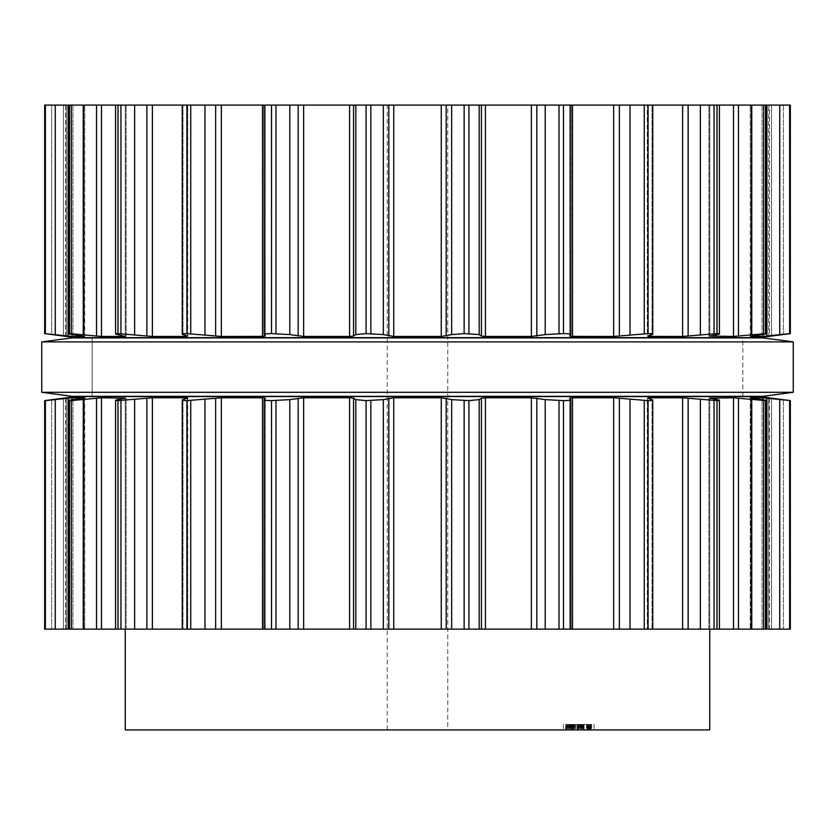 <?xml version="1.0" encoding="UTF-8"?>
<svg xmlns="http://www.w3.org/2000/svg" width="835" height="835" viewBox="0 0 835 835"><rect width="100%" height="100%" fill="white"/><g stroke="black" fill="none" stroke-linecap="round" stroke-linejoin="round"><path stroke-width="0.63" stroke-dasharray="4.17 3.13" d="M71.987 396.333L763.013 396.333L71.987 396.333M92.142 396.333L742.858 396.333L92.142 396.333L92.142 337.883L742.858 337.883L92.142 337.883L742.858 337.883L92.142 337.883L92.142 396.333L742.858 396.333L92.142 396.333L92.142 337.883M71.987 337.883L763.013 337.883L71.987 337.883M41.75 341.912L793.25 341.912L41.75 341.912M41.75 392.304L793.25 392.304L41.75 392.304M125.24 729.915L709.76 729.915M65.537 397.784L66.341 397.784L66.341 629.131L66.351 397.784L66.351 629.131L51.645 629.131L66.351 629.131L66.351 397.784L44.662 400.602L44.662 629.131L790.338 629.131L768.649 629.131L790.338 629.131L790.327 400.591L789.618 400.612L789.618 629.131M44.756 629.131L44.756 400.612L72.154 397.784L84.46 397.784L72.958 399.631C68.992 400.205 67.844 400.529 69.524 400.612L101.494 397.784L125.271 397.784L117.745 399.631C114.76 400.205 114.854 400.529 118.017 400.612L152.377 397.784L185.996 397.784L187.416 398.17L182.969 399.631C181.164 400.205 182.479 400.529 186.915 400.612L221.338 397.784L265.3 398.17L265.3 629.131L265.321 398.118L264.121 399.746L264.121 629.131M264.173 399.631L264.173 629.131L264.173 399.631C263.672 400.205 266.125 400.529 271.521 400.612L289.797 399.631L303.648 397.784L349.573 397.784L353.56 398.17L355.825 399.631L366.074 400.612L383.328 399.631L393.734 397.784L441.266 397.784L451.672 399.631L464.135 400.612L479.175 399.631L481.44 398.17L485.427 397.784L531.352 397.784L545.203 399.631L563.479 400.612C568.875 400.529 571.328 400.205 570.827 399.631L570.879 629.131L569.679 629.131L570.827 629.131L570.827 399.631L569.7 398.17L572.497 397.784L613.662 397.784L644.265 400.612L644.265 629.131M766.363 629.131L750.279 629.131L766.363 629.131L766.363 400.508L765.476 400.612C767.156 400.529 766.008 400.205 762.042 399.631L750.54 397.784L750.54 629.131L750.54 397.909M719.436 629.131L708.873 629.131L719.436 629.131L719.436 400.32M652.761 629.131L647.282 629.131L652.761 629.131L652.761 400.069L647.282 397.992L647.282 629.131L647.282 397.992M572.434 729.915L589.907 729.915L565.733 729.915L584.082 729.915L571.244 729.915L573.948 729.915L572.434 729.915L572.434 724.456L584.082 724.456L572.434 724.456L572.434 729.915M588.748 729.915L563.395 729.915L588.748 729.915L588.748 724.456L588.028 724.456L588.028 729.915M447.737 729.915L387.263 729.915L447.737 729.915L447.737 105.085L387.263 105.085L447.737 105.085M591.712 729.915L568.729 729.915L594.071 729.915L589.082 729.915L591.712 729.915L591.712 724.456L589.082 724.456L589.082 729.915M572.956 729.915L583.926 729.915L572.956 729.915L572.956 724.456L583.926 724.456L583.926 729.915L583.926 724.456L571.401 724.456L583.926 724.456L583.926 729.915L583.926 724.456L572.956 724.456L583.926 724.456L583.926 729.915L583.926 724.456L571.401 724.456L571.401 729.915L571.401 724.456L584.082 724.456L584.082 729.915L584.082 724.456L581.922 724.456L582.913 724.456L582.913 729.915L577.663 729.915L582.913 729.915L578.446 729.915L582.913 729.915L582.945 724.456L571.401 724.456L571.401 729.915L571.401 724.456L583.926 724.456L583.926 729.915L583.926 724.456L565.733 724.456L565.733 729.915L565.733 724.456L571.401 724.456L571.401 729.915L571.401 724.456L573.008 724.456L571.244 724.456L571.244 729.915L571.244 724.456L589.907 724.456L589.907 729.915L589.907 724.456L571.401 724.456L571.401 729.915L571.401 724.456L583.926 724.456L583.926 729.915L583.926 724.456L572.956 724.456L572.956 729.915M769.463 397.784L768.659 397.784L768.659 629.131L768.649 397.784L768.659 629.131L768.649 397.784L769.463 397.898L769.463 629.131M788.553 400.299L771.436 398.149M750.279 397.815L750.279 629.131L750.279 397.815L762.846 397.784L789.618 400.612M765.476 629.131L765.476 400.612L763.628 400.612L763.628 629.131M717.255 399.631L717.255 629.131L717.255 399.631C720.24 400.205 720.146 400.529 716.983 400.612C720.146 400.529 720.24 400.205 717.255 399.631L709.729 397.784L733.506 397.784L763.628 400.612M84.46 397.909L84.721 629.131L84.721 397.815M709.792 398.17L709.729 629.131L709.729 398.159M68.637 629.131L68.637 400.508L69.524 400.612L69.524 629.131M716.983 629.131L716.983 400.612L714.05 400.612L714.05 629.131M647.584 398.17L647.584 629.131L647.584 398.17L682.623 397.784L714.05 400.612M125.271 398.159L125.271 629.131L125.208 398.17M117.745 399.631L117.745 629.131L117.745 399.631C114.76 400.205 114.854 400.529 118.017 400.612L118.017 629.131M644.265 400.612L648.085 400.612C652.521 400.529 653.836 400.205 652.031 399.631L652.031 629.131L652.031 399.631M187.718 397.992L187.718 629.131L187.416 398.17M182.969 399.631L182.969 629.131L182.969 399.631L182.239 400.069L182.239 629.131M577.382 724.456L577.382 729.915L572.413 729.915L577.663 729.915L572.413 729.915L577.382 729.915L577.382 724.456L572.434 724.456L573.948 724.456L573.948 729.915L573.948 724.456L572.413 724.456L574.96 724.456L571.244 724.456L571.244 729.915L571.244 724.456L573.04 724.456L573.008 729.915L573.04 724.456L573.948 724.456L573.165 724.456L573.165 729.915L573.165 724.456L571.244 724.456L572.382 724.456L572.413 729.915L572.413 724.456L584.082 724.456L584.082 729.915L584.082 724.456L571.401 724.456L571.401 729.915L571.401 724.456L572.643 724.456L571.244 724.456L584.082 724.456L584.082 729.915L584.082 724.456L577.382 724.456L577.382 729.915L577.382 724.456L572.413 724.456L577.382 724.456L577.382 729.915M588.268 724.456L588.268 729.915L588.268 724.456M581.922 724.456L581.922 729.915M582.882 724.456L582.882 729.915M582.266 724.456L582.266 729.915M589.907 724.456L589.907 729.915L589.907 724.456M582.319 724.456L582.319 729.915M588.028 724.456L588.748 724.456M587.548 724.456L587.548 729.915M586.911 724.456L586.911 729.915M586.504 724.456L586.504 729.915M565.754 724.456L578.739 724.456L565.754 724.456L565.754 729.915M568.405 724.456L568.405 729.915M567.873 724.456L567.873 729.915M566.14 724.456L567.028 724.456L567.038 729.915L567.028 724.456L566.14 724.456L566.14 729.915M566.516 724.456L566.516 729.915M563.395 724.456L563.395 729.915M587.934 724.456L587.934 729.915M589.082 724.456L591.712 724.456M589.593 724.456L589.593 729.915M591.337 724.456L590.449 724.456L590.428 729.915L590.449 724.456L591.337 724.456L591.337 729.915M590.961 724.456L590.961 729.915M594.071 724.456L594.071 729.915M569.533 724.456L578.739 724.456L569.533 724.456L569.533 729.915M569.929 724.456L569.929 729.915M568.729 724.456L568.729 729.915M569.439 724.456L569.439 729.915M570.566 724.456L570.566 729.915M570.952 724.456L570.952 729.915M583.926 724.456L583.926 729.915L583.926 724.456M566.902 724.456L566.902 729.915L566.902 724.456M581.87 724.456L581.87 729.915M582.757 724.456L582.757 729.915M572.643 724.456L572.643 729.915M571.401 724.456L571.401 729.915M582.162 724.456L582.162 729.915M581.327 724.456L581.327 729.915M582.913 724.456L582.913 729.915L582.913 724.456L578.446 724.456L578.446 729.915L578.446 724.456L582.913 724.456L582.913 729.915L582.913 724.456M571.244 724.456L571.244 729.915M573.948 724.456L573.948 729.915M75.515 396.594L759.485 396.594M577.663 724.456L574.062 724.456L577.663 724.456L577.663 729.915M65.537 336.442L66.341 336.442L66.351 105.085L66.341 336.442L66.351 105.085L63.439 105.085L66.351 105.085L66.351 336.442L51.645 334.595L51.645 105.085L63.439 105.085L51.645 105.085L51.645 334.595L44.662 333.624L44.662 105.085L790.338 105.085L768.649 105.085L790.338 105.085L790.338 333.624L762.846 336.442L750.54 336.442L762.042 334.595C766.008 334.021 767.156 333.687 765.476 333.614L766.363 333.718L766.363 105.085L750.279 105.085L766.363 105.085M264.121 105.085L264.121 334.48L264.173 105.085L264.173 334.595L265.321 336.098L265.321 105.085L265.3 336.056L221.338 336.442L186.915 333.614C182.479 333.687 181.164 334.021 182.969 334.595L187.416 336.056L185.996 336.442L152.377 336.442L118.017 333.614C114.854 333.687 114.76 334.021 117.745 334.595L125.271 336.442L101.494 336.442L69.524 333.614C67.844 333.687 68.992 334.021 72.958 334.595L84.46 336.442L72.154 336.442L44.756 333.614L44.756 105.085M719.436 105.085L708.873 105.085L719.436 105.085L719.436 333.896M652.761 105.085L647.282 105.085L652.761 105.085L652.761 334.157L647.282 336.234L647.282 105.085L647.282 336.234M563.479 105.085L563.479 333.614C568.875 333.687 571.328 334.021 570.827 334.595L570.879 105.085L569.679 105.085L570.827 105.085L570.827 334.595L569.7 336.056L613.662 336.442L648.085 333.614C652.521 333.687 653.836 334.021 652.031 334.595L652.031 105.085L652.031 334.595M578.446 724.456L580.805 724.456L578.446 724.456L578.446 729.915L578.446 724.456M92.142 396.594L742.858 396.594L92.142 396.594M769.463 336.442L768.659 336.442L768.649 105.085L768.659 336.442L769.463 336.317L769.463 105.085M788.553 333.927L771.561 336.056L771.561 105.085L771.509 336.056M750.279 336.411L750.279 105.085L750.54 336.317M765.476 105.085L765.476 333.614L733.506 336.442L709.729 336.442L709.729 105.085L709.729 336.067M84.46 336.317L84.721 105.085L84.721 336.411M709.792 336.056L709.792 105.085L709.792 336.056L717.255 334.595C720.24 334.021 720.146 333.687 716.983 333.614C720.146 333.687 720.24 334.021 717.255 334.595L717.255 105.085L717.255 334.595M68.637 105.085L68.637 333.718L69.524 333.614L69.524 105.085M716.983 105.085L716.983 333.614L682.623 336.442L647.584 336.056L647.584 105.085L647.584 336.056M125.271 336.067L125.271 105.085L125.208 336.056M117.745 334.595L117.745 105.085L117.745 334.595C114.76 334.021 114.854 333.687 118.017 333.614L118.017 105.085M187.718 336.234L187.718 105.085L187.416 336.056M182.969 334.595L182.969 105.085L182.969 334.595L182.239 334.157L182.239 105.085M563.479 333.614L545.203 334.595L531.352 336.442L485.427 336.442L481.44 336.056L479.175 334.595L468.926 333.614L451.672 334.595L441.266 336.442L393.734 336.442L383.328 334.595L370.865 333.614L355.825 334.595L353.56 336.056L349.573 336.442L303.648 336.442L289.797 334.595L271.521 333.614C266.125 333.687 263.672 334.021 264.173 334.595M572.413 724.456L572.413 729.915L572.382 724.456M577.371 724.456L577.371 729.915L577.371 724.456M92.142 337.632L742.858 337.632L92.142 337.632M75.515 337.632L759.485 337.632M569.7 398.17L569.679 629.131L569.7 398.17M649.004 398.629L649.004 397.784M185.996 398.629L185.996 397.784M762.042 399.631L762.042 629.131L762.042 399.631M752.074 398.17L752.074 629.131L752.074 398.17M762.846 399.746L762.846 397.784M72.958 399.631L72.958 629.131L72.958 399.631M783.355 399.631L783.355 629.131L783.355 399.631M82.926 398.17L82.926 629.131L82.926 398.17M771.561 398.17L771.561 629.131L771.561 398.17M72.154 399.746L72.154 397.784M790.244 400.612L790.244 629.131M51.645 399.631L51.645 629.131L51.645 399.631M779.733 399.631L779.733 629.131M63.439 398.17L63.439 629.131L63.439 398.17M766.916 398.17L766.916 629.131M45.382 400.612L45.382 629.131M55.267 399.631L55.267 629.131M751.427 399.631L751.427 629.131M68.084 398.17L68.084 629.131M738.464 398.17L738.464 629.131M733.506 397.784L733.506 629.131M71.372 400.612L71.372 629.131M83.573 399.631L83.573 629.131M700.367 399.631L700.367 629.131M96.536 398.17L96.536 629.131M688.134 398.17L688.134 629.131M101.494 397.784L101.494 629.131M682.623 397.784L682.623 629.131M648.085 400.612L648.085 629.131M120.95 400.612L120.95 629.131M134.633 399.631L134.633 629.131M630.028 399.631L630.028 629.131M146.866 398.17L146.866 629.131M619.361 398.17L619.361 629.131M152.377 397.784L152.377 629.131M613.662 397.784L613.662 629.131M570.827 399.631L570.827 629.131M186.915 400.612L186.915 629.131M563.479 400.612L563.479 629.131M190.735 400.612L190.735 629.131M559.022 400.612L559.022 629.131M204.972 399.631L204.972 629.131M545.203 399.631L545.203 629.131M215.639 398.17L215.639 629.131M536.842 398.17L536.842 629.131M221.338 397.784L221.338 629.131M531.352 397.784L531.352 629.131M262.503 397.784L262.503 629.131M485.427 397.784L485.427 629.131M265.3 398.17L265.3 629.131L265.321 398.118M481.44 398.17L481.44 629.131M479.175 399.631L479.175 629.131M271.521 400.612L271.521 629.131M468.926 400.612L468.926 629.131M275.978 400.612L275.978 629.131M464.135 400.612L464.135 629.131M289.797 399.631L289.797 629.131M451.672 399.631L451.672 629.131M298.158 398.17L298.158 629.131M446.182 398.17L446.182 629.131M303.648 397.784L303.648 629.131M441.266 397.784L441.266 629.131M349.573 397.784L349.573 629.131M393.734 397.784L393.734 629.131M353.56 398.17L353.56 629.131M388.818 398.17L388.818 629.131M355.825 399.631L355.825 629.131M383.328 399.631L383.328 629.131M366.074 400.612L366.074 629.131M370.865 400.612L370.865 629.131M573.697 724.456L573.697 729.915L573.697 724.456M577.977 724.456L577.977 729.915L577.977 724.456M582.486 724.456L582.486 729.915L582.486 724.456M582.402 724.456L582.402 729.915L582.402 724.456M572.883 724.456L572.883 729.915L572.883 724.456M571.724 724.456L571.724 729.915L571.724 724.456M572.789 724.456L572.789 729.915L572.789 724.456M583.613 724.456L583.613 729.915M579.114 724.456L579.114 729.915M581.765 724.456L581.765 729.915M582.997 724.456L582.997 729.915M580.586 724.456L580.586 729.915M574.741 724.456L574.741 729.915M572.33 724.456L572.33 729.915M578.739 724.456L578.739 729.915L578.739 724.456M567.748 724.456L567.748 729.915M567.957 724.456L567.957 729.915M574.96 724.456L574.96 729.915L574.96 724.456M578.237 724.456L578.237 729.915M578.415 724.456L578.415 729.915M580.523 724.456L580.523 729.915L580.523 724.456M577.246 724.456L577.246 729.915M577.068 724.456L577.068 729.915M579.981 724.456L579.981 729.915M583.018 724.456L583.018 729.915M583.686 724.456L583.686 729.915M582.548 724.456L582.548 729.915M579.845 724.456L579.845 729.915M577.496 724.456L577.496 729.915M574.835 724.456L574.835 729.915L574.856 724.456M580.805 724.456L580.805 729.915L580.805 724.456M581.264 724.456L581.264 729.915L581.264 724.456M574.062 724.456L574.062 729.915L574.062 724.456M569.7 105.085L569.679 336.098L569.679 105.085M649.004 336.442L649.004 335.586M185.996 336.442L185.996 335.586M762.042 105.085L762.042 334.595L762.042 105.085M752.074 105.085L752.074 336.056L752.074 105.085M762.846 336.442L762.846 334.47M72.958 105.085L72.958 334.595L72.958 105.085M783.355 105.085L783.355 334.595L783.355 105.085M82.926 105.085L82.926 336.056L82.926 105.085M72.154 336.442L72.154 334.47M790.244 105.085L790.244 333.614M789.618 105.085L789.618 333.614M779.733 105.085L779.733 334.595M63.439 105.085L63.439 336.056L63.439 105.085M766.916 105.085L766.916 336.056M45.382 105.085L45.382 333.614M763.628 105.085L763.628 333.614M55.267 105.085L55.267 334.595M751.427 105.085L751.427 334.595M68.084 105.085L68.084 336.056M738.464 105.085L738.464 336.056M733.506 105.085L733.506 336.442M71.372 105.085L71.372 333.614M714.05 105.085L714.05 333.614M83.573 105.085L83.573 334.595M700.367 105.085L700.367 334.595M96.536 105.085L96.536 336.056M688.134 105.085L688.134 336.056M101.494 105.085L101.494 336.442M682.623 105.085L682.623 336.442M648.085 105.085L648.085 333.614M120.95 105.085L120.95 333.614M644.265 105.085L644.265 333.614M134.633 105.085L134.633 334.595M630.028 105.085L630.028 334.595M146.866 105.085L146.866 336.056M619.361 105.085L619.361 336.056M152.377 105.085L152.377 336.442M613.662 105.085L613.662 336.442M570.827 105.085L570.827 334.595M186.915 105.085L186.915 333.614M190.735 105.085L190.735 333.614M559.022 105.085L559.022 333.614M204.972 105.085L204.972 334.595M545.203 105.085L545.203 334.595M215.639 105.085L215.639 336.056M536.842 105.085L536.842 336.056M221.338 105.085L221.338 336.442M531.352 105.085L531.352 336.442M262.503 105.085L262.503 336.442M485.427 105.085L485.427 336.442M265.321 336.098L265.321 105.085L265.3 336.056M481.44 105.085L481.44 336.056M479.175 105.085L479.175 334.595M271.521 105.085L271.521 333.614M468.926 105.085L468.926 333.614M275.978 105.085L275.978 333.614M464.135 105.085L464.135 333.614M289.797 105.085L289.797 334.595M451.672 105.085L451.672 334.595M298.158 105.085L298.158 336.056M446.182 105.085L446.182 336.056M303.648 105.085L303.648 336.442M441.266 105.085L441.266 336.442M349.573 105.085L349.573 336.442M393.734 105.085L393.734 336.442M353.56 105.085L353.56 336.056M388.818 105.085L388.818 336.056M355.825 105.085L355.825 334.595M383.328 105.085L383.328 334.595M366.074 105.085L366.074 333.614M370.865 105.085L370.865 333.614M573.374 724.456L573.374 729.915M575.764 724.456L575.764 729.915M742.858 396.333L742.858 337.883M708.873 629.131L708.873 397.888L708.873 629.131M126.127 629.131L126.127 397.888L126.127 629.131M65.537 629.131L65.537 397.898M115.564 629.131L115.564 400.32M387.263 729.915L387.263 105.085M708.873 336.338L708.873 105.085L708.873 336.338M126.127 336.338L126.127 105.085L126.127 336.338M65.537 336.317L65.537 105.085M115.564 333.896L115.564 105.085"/><path stroke-width="1.25" d="M763.013 396.333L71.987 396.333L41.75 392.304L71.987 396.333L763.013 396.333L793.25 392.304L41.75 392.304L41.75 341.912L41.75 392.304L793.25 392.304L793.25 341.912L41.75 341.912L71.987 337.883L41.75 341.912L793.25 341.912L793.25 392.304L763.013 396.333M763.013 337.883L71.987 337.883L763.013 337.883L793.25 341.912L763.013 337.883M709.76 629.131L709.76 729.915L125.24 729.915L125.24 629.131M750.279 397.815L762.846 397.784L790.338 400.591L790.338 629.131L44.662 629.131L44.662 400.602L45.382 400.612L45.382 629.131M570.827 629.131L570.827 399.631C571.328 400.205 568.875 400.529 563.479 400.612L563.479 629.131M264.121 629.131L264.173 399.631C263.672 400.205 266.125 400.529 271.521 400.612L289.797 399.631L303.648 397.784L349.573 397.784L353.56 398.17L355.825 399.631L366.074 400.612L383.328 399.631L393.734 397.784L441.266 397.784L451.672 399.631L468.926 400.612L468.926 629.131M563.479 400.612L545.203 399.631L531.352 397.784L485.427 397.784L481.44 398.17L479.175 399.631L468.926 400.612M709.792 398.17L717.255 399.631C720.24 400.205 720.146 400.529 716.983 400.612L682.623 397.784L649.004 397.784L647.584 398.17L652.031 399.631C653.836 400.205 652.521 400.529 648.085 400.612L613.662 397.784L572.497 397.784L569.7 398.17L570.827 399.631M652.031 399.631L652.761 400.069L652.761 629.131M264.173 399.631L265.321 398.118M265.3 398.17L262.503 397.784L262.503 629.131M182.239 629.131L182.239 400.069L182.969 399.631C181.164 400.205 182.479 400.529 186.915 400.612L221.338 397.784L262.503 397.784M717.255 399.631C720.24 400.205 720.146 400.529 716.983 400.612L716.983 629.131M182.969 399.631L187.718 397.992M187.416 398.17L185.996 397.784L185.996 398.629M118.017 629.131L118.017 400.612C114.854 400.529 114.76 400.205 117.745 399.631C114.76 400.205 114.854 400.529 118.017 400.612L152.377 397.784L185.996 397.784M709.729 398.159L733.506 397.784L733.506 629.131M750.54 397.909L762.042 399.631C766.008 400.205 767.156 400.529 765.476 400.612L733.506 397.784M766.363 629.131L766.363 400.508L765.476 400.612L765.476 629.131M117.745 399.631L125.271 398.159M125.208 398.17L101.494 397.784L71.372 400.612L71.372 629.131M68.637 629.131L68.637 400.508L71.372 400.612M69.524 629.131L69.524 400.612C67.844 400.529 68.992 400.205 72.958 399.631L84.46 397.909M770.392 398.024L790.244 400.612L790.244 629.131M84.721 397.815L72.154 397.784L45.382 400.612M790.087 400.529L788.553 400.299M44.756 629.131L44.756 400.612L75.515 396.594L759.485 396.594L769.463 397.784M466.535 105.085L44.662 105.085L44.662 333.624L72.154 336.442L84.46 336.442L72.958 334.595C68.992 334.021 67.844 333.687 69.524 333.614L101.494 336.442L125.271 336.442L117.745 334.595C114.76 334.021 114.854 333.687 118.017 333.614L152.377 336.442L185.996 336.442L187.416 336.056L182.969 334.595C181.164 334.021 182.479 333.687 186.915 333.614L221.338 336.442L262.503 336.442L265.3 336.056L264.173 334.595C263.672 334.021 266.125 333.687 271.521 333.614L289.797 334.595L303.648 336.442L349.573 336.442L353.56 336.056L355.825 334.595L366.074 333.614L383.328 334.595L393.734 336.442L441.266 336.442L451.672 334.595L464.135 333.614L479.175 334.595L481.44 336.056L485.427 336.442L531.352 336.442L545.203 334.595L563.479 333.614C568.875 333.687 571.328 334.021 570.827 334.595L570.879 105.085L466.535 105.085M789.618 105.085L789.618 333.614L790.338 333.624L790.338 105.085L570.827 105.085M570.827 334.595L569.679 336.098L572.497 336.442L613.662 336.442L648.085 333.614C652.521 333.687 653.836 334.021 652.031 334.595L652.761 334.157L652.761 105.085M264.121 105.085L264.173 334.595M652.031 334.595L647.584 336.056L649.004 336.442L682.623 336.442L716.983 333.614C720.146 333.687 720.24 334.021 717.255 334.595C720.24 334.021 720.146 333.687 716.983 333.614L716.983 105.085M182.239 105.085L182.239 334.157L182.969 334.595M717.255 334.595L709.792 336.056M709.729 336.067L733.506 336.442L765.476 333.614C767.156 333.687 766.008 334.021 762.042 334.595L750.279 336.411M118.017 105.085L118.017 333.614C114.854 333.687 114.76 334.021 117.745 334.595M766.363 105.085L766.363 333.718L765.476 333.614L765.476 105.085M750.54 336.317L762.846 336.442L789.618 333.614M69.524 105.085L69.524 333.614L68.637 333.718L68.637 105.085M44.756 105.085L44.756 333.614L75.515 337.632L759.485 337.632L790.244 333.614L790.244 105.085M770.392 336.202L769.463 336.442M790.087 333.687L788.553 333.927M464.135 400.612L464.135 629.131M451.672 399.631L451.672 629.131M479.175 399.631L479.175 629.131M446.182 398.17L446.182 629.131M481.44 398.17L481.44 629.131M441.266 397.784L441.266 629.131M485.427 397.784L485.427 629.131M393.734 397.784L393.734 629.131M531.352 397.784L531.352 629.131M388.818 398.17L388.818 629.131M536.842 398.17L536.842 629.131M383.328 399.631L383.328 629.131M545.203 399.631L545.203 629.131M370.865 400.612L370.865 629.131M559.022 400.612L559.022 629.131M366.074 400.612L366.074 629.131M355.825 399.631L355.825 629.131M353.56 398.17L353.56 629.131M349.573 397.784L349.573 629.131M572.497 397.784L572.497 629.131L572.497 397.784M303.648 397.784L303.648 629.131M613.662 397.784L613.662 629.131M298.158 398.17L298.158 629.131M619.361 398.17L619.361 629.131M289.797 399.631L289.797 629.131M630.028 399.631L630.028 629.131M275.978 400.612L275.978 629.131M644.265 400.612L644.265 629.131M271.521 400.612L271.521 629.131M648.085 400.612L648.085 629.131M649.004 397.784L649.004 398.629M221.338 397.784L221.338 629.131M682.623 397.784L682.623 629.131M215.639 398.17L215.639 629.131M688.134 398.17L688.134 629.131M204.972 399.631L204.972 629.131M700.367 399.631L700.367 629.131M190.735 400.612L190.735 629.131M714.05 400.612L714.05 629.131M186.915 400.612L186.915 629.131M152.377 397.784L152.377 629.131M146.866 398.17L146.866 629.131M738.464 398.17L738.464 629.131M134.633 399.631L134.633 629.131M751.427 399.631L751.427 629.131M120.95 400.612L120.95 629.131M763.628 400.612L763.628 629.131M101.494 397.784L101.494 629.131M762.846 397.784L762.846 399.746M96.536 398.17L96.536 629.131M766.916 398.17L766.916 629.131M83.573 399.631L83.573 629.131M779.733 399.631L779.733 629.131M789.618 400.612L789.618 629.131M72.154 397.784L72.154 399.746M68.084 398.17L68.084 629.131M55.267 399.631L55.267 629.131M468.926 105.085L468.926 333.614M464.135 105.085L464.135 333.614M451.672 105.085L451.672 334.595M479.175 105.085L479.175 334.595M446.182 105.085L446.182 336.056M481.44 105.085L481.44 336.056M441.266 105.085L441.266 336.442M485.427 105.085L485.427 336.442M393.734 105.085L393.734 336.442M531.352 105.085L531.352 336.442M388.818 105.085L388.818 336.056M536.842 105.085L536.842 336.056M383.328 105.085L383.328 334.595M545.203 105.085L545.203 334.595M370.865 105.085L370.865 333.614M559.022 105.085L559.022 333.614M366.074 105.085L366.074 333.614M563.479 105.085L563.479 333.614M355.825 105.085L355.825 334.595M353.56 105.085L353.56 336.056M349.573 105.085L349.573 336.442M572.497 105.085L572.497 336.442L572.497 105.085M303.648 105.085L303.648 336.442M613.662 105.085L613.662 336.442M298.158 105.085L298.158 336.056M619.361 105.085L619.361 336.056M289.797 105.085L289.797 334.595M630.028 105.085L630.028 334.595M275.978 105.085L275.978 333.614M644.265 105.085L644.265 333.614M271.521 105.085L271.521 333.614M648.085 105.085L648.085 333.614M262.503 105.085L262.503 336.442M649.004 335.586L649.004 336.442M221.338 105.085L221.338 336.442M682.623 105.085L682.623 336.442M215.639 105.085L215.639 336.056M688.134 105.085L688.134 336.056M204.972 105.085L204.972 334.595M700.367 105.085L700.367 334.595M190.735 105.085L190.735 333.614M714.05 105.085L714.05 333.614M186.915 105.085L186.915 333.614M185.996 335.586L185.996 336.442M152.377 105.085L152.377 336.442M733.506 105.085L733.506 336.442M146.866 105.085L146.866 336.056M738.464 105.085L738.464 336.056M134.633 105.085L134.633 334.595M751.427 105.085L751.427 334.595M120.95 105.085L120.95 333.614M763.628 105.085L763.628 333.614M101.494 105.085L101.494 336.442M762.846 334.47L762.846 336.442M96.536 105.085L96.536 336.056M766.916 105.085L766.916 336.056M83.573 105.085L83.573 334.595M779.733 105.085L779.733 334.595M71.372 105.085L71.372 333.614M72.154 334.47L72.154 336.442M68.084 105.085L68.084 336.056M55.267 105.085L55.267 334.595M45.382 105.085L45.382 333.614M719.436 629.131L719.436 400.32M115.564 629.131L115.564 400.32M719.436 333.896L719.436 105.085M115.564 333.896L115.564 105.085"/></g></svg>
